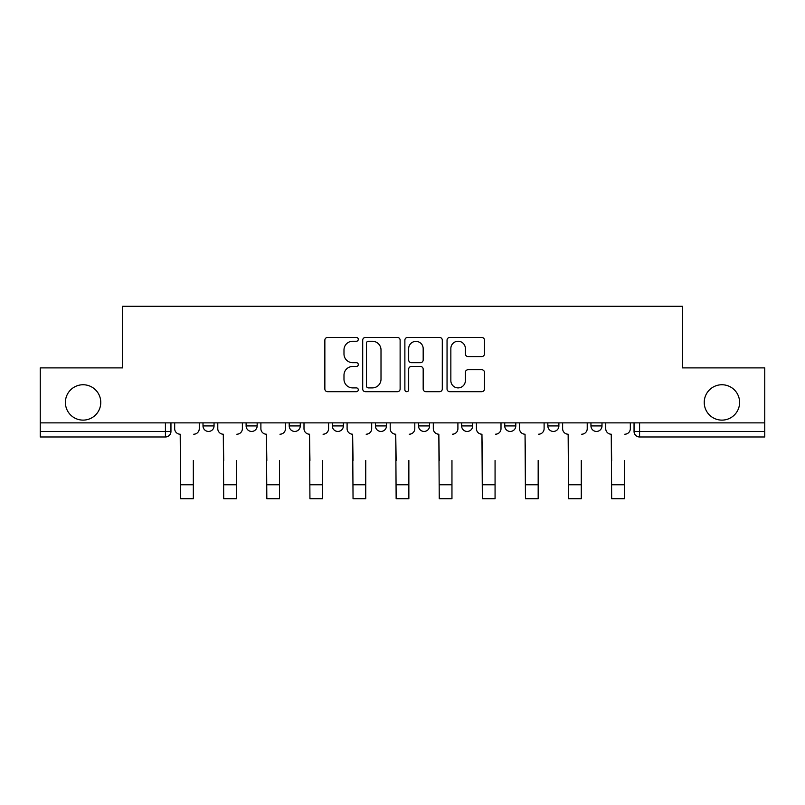 <?xml version="1.0" encoding="UTF-8"?>
<svg xmlns="http://www.w3.org/2000/svg" width="805" height="805" viewBox="0 0 805 805"><rect width="100%" height="100%" fill="white"/><g stroke="black" fill="none" stroke-linecap="round" stroke-linejoin="round"><path stroke-width="1.21" d="M358.295 339.348A1.902 1.902 0 0 0 356.394 337.456L327.575 337.456A2.717 2.717 0 0 0 324.858 340.163L324.858 388.986A2.717 2.717 0 0 0 327.575 391.693L356.394 391.693A1.902 1.902 0 0 0 358.295 389.801A1.902 1.902 0 0 0 356.394 387.899L352.66 387.899A8.684 8.684 0 0 1 343.987 379.225L343.987 375.15A8.684 8.684 0 0 1 352.66 366.476L356.394 366.476A1.902 1.902 0 0 0 358.295 364.574A1.902 1.902 0 0 0 356.394 362.673L352.66 362.673A8.684 8.684 0 0 1 343.987 353.999L343.987 349.934A8.684 8.684 0 0 1 352.66 341.25L356.394 341.25A1.902 1.902 0 0 0 358.295 339.348M704.234 402.43A17.68 17.68 0 0 0 721.924 420.119A17.68 17.68 0 0 0 739.604 402.43A17.68 17.68 0 0 0 721.924 384.75A17.68 17.68 0 0 0 704.234 402.43M65.396 402.43A17.68 17.68 0 0 0 83.076 420.119A17.68 17.68 0 0 0 100.766 402.43A17.68 17.68 0 0 0 83.076 384.75A17.68 17.68 0 0 0 65.396 402.43M547.843 422.877L547.843 425.915L558.891 425.915A5.524 5.524 0 0 1 553.367 431.44A5.524 5.524 0 0 1 547.843 425.915L547.843 422.877M461.627 422.877L461.627 425.915L472.686 425.915A5.524 5.524 0 0 1 467.162 431.44A5.524 5.524 0 0 1 461.627 425.915L461.627 422.877M418.53 422.877L418.53 425.915L429.578 425.915A5.524 5.524 0 0 1 424.054 431.44A5.524 5.524 0 0 1 418.53 425.915L418.53 422.877M332.314 422.877L332.314 425.915L343.373 425.915A5.524 5.524 0 0 1 337.838 431.44A5.524 5.524 0 0 1 332.314 425.915L332.314 422.877M481.762 356.575A2.717 2.717 0 0 0 484.479 353.858L484.479 340.163A2.717 2.717 0 0 0 481.762 337.456L449.764 337.456A2.717 2.717 0 0 0 447.047 340.163L447.047 388.986A2.717 2.717 0 0 0 449.764 391.693L481.762 391.693A2.717 2.717 0 0 0 484.479 388.986L484.479 372.443A2.717 2.717 0 0 0 481.762 369.726L468.067 369.726A2.717 2.717 0 0 0 465.36 372.443L465.36 380.644A7.255 7.255 0 0 1 458.105 387.899A7.255 7.255 0 0 1 450.85 380.644L450.85 348.505A7.255 7.255 0 0 1 458.105 341.25A7.255 7.255 0 0 1 465.36 348.505L465.36 353.858A2.717 2.717 0 0 0 468.067 356.575L481.762 356.575M40.25 422.877L40.25 367.895L122.591 367.895L122.591 306.272L682.409 306.272L682.409 367.895L764.75 367.895L764.75 422.877L40.25 422.877L40.25 431.44L170.952 431.44L170.952 422.877L170.952 431.44A5.524 5.524 0 0 1 165.417 436.974L40.25 436.974L40.25 431.44M400.125 340.163A2.717 2.717 0 0 0 397.418 337.456L365.41 337.456A2.717 2.717 0 0 0 362.703 340.163L362.703 388.986A2.717 2.717 0 0 0 365.41 391.693L397.418 391.693A2.717 2.717 0 0 0 400.125 388.986L400.125 340.163M407.582 337.456L439.59 337.456A2.717 2.717 0 0 1 442.297 340.163L442.297 388.986A2.717 2.717 0 0 1 439.59 391.693L425.895 391.693A2.717 2.717 0 0 1 423.178 388.986L423.178 369.183A2.717 2.717 0 0 0 420.472 366.476L411.385 366.476A2.717 2.717 0 0 0 408.668 369.183L408.668 389.801A1.902 1.902 0 0 1 406.777 391.693A1.902 1.902 0 0 1 404.875 389.801L404.875 340.163A2.717 2.717 0 0 1 407.582 337.456M634.048 422.877L634.048 431.44L764.75 431.44L764.75 436.974L639.583 436.974A5.524 5.524 0 0 1 634.048 431.44L634.048 422.877M764.75 422.877L764.75 431.44M601.999 422.877L601.999 425.915A5.524 5.524 0 0 1 596.475 431.44A5.524 5.524 0 0 1 590.951 425.915L601.999 425.915L601.999 422.877M590.951 422.877L590.951 425.915M558.891 422.877L558.891 425.915M515.794 422.877L515.794 425.915A5.524 5.524 0 0 1 510.259 431.44A5.524 5.524 0 0 1 504.735 425.915L515.794 425.915L515.794 422.877M504.735 422.877L504.735 425.915M472.686 422.877L472.686 425.915L472.686 422.877M429.578 425.915L429.578 422.877L429.578 425.915A5.524 5.524 0 0 1 424.054 431.44M386.47 422.877L386.47 425.915A5.524 5.524 0 0 1 380.946 431.44A5.524 5.524 0 0 1 375.422 425.915A5.524 5.524 0 0 0 380.946 431.44A5.524 5.524 0 0 0 386.47 425.915L386.47 422.877M375.422 422.877L375.422 425.915L386.47 425.915M343.373 422.877L343.373 425.915M300.265 422.877L300.265 425.915A5.524 5.524 0 0 1 294.741 431.44A5.524 5.524 0 0 1 289.206 425.915A5.524 5.524 0 0 0 294.741 431.44A5.524 5.524 0 0 0 300.265 425.915L289.206 425.915L289.206 422.877M246.109 422.877L246.109 425.915L257.157 425.915L257.157 422.877L257.157 425.915A5.524 5.524 0 0 1 251.633 431.44A5.524 5.524 0 0 1 246.109 425.915A5.524 5.524 0 0 0 251.633 431.44M203.001 422.877L203.001 425.915L214.05 425.915L214.05 422.877L214.05 425.915A5.524 5.524 0 0 1 208.525 431.44A5.524 5.524 0 0 1 203.001 425.915A5.524 5.524 0 0 0 208.525 431.44M165.417 422.877L165.417 436.974A5.524 5.524 0 0 0 170.952 431.44M368.398 341.25A1.902 1.902 0 0 0 366.496 343.151L366.496 385.998A1.902 1.902 0 0 0 368.398 387.899L372.323 387.899A8.684 8.684 0 0 0 381.007 379.225L381.007 349.934A8.684 8.684 0 0 0 372.323 341.25L368.398 341.25M423.178 348.646A7.255 7.255 0 0 0 415.923 341.39A7.255 7.255 0 0 0 408.668 348.646L408.668 359.966A2.717 2.717 0 0 0 411.385 362.673L420.472 362.673A2.717 2.717 0 0 0 423.178 359.966L423.178 348.646M174.675 428.683L174.675 422.877L174.675 428.683A5.524 5.524 0 0 0 180.199 434.207L180.622 460.46M180.199 434.207L180.622 498.728L193.331 498.728L193.331 460.46M199.268 428.683L199.268 422.877L199.268 428.683A5.524 5.524 0 0 1 193.743 434.207M193.331 498.728L180.622 498.728M217.783 428.683L217.783 422.877L217.783 428.683A5.524 5.524 0 0 0 223.307 434.207L223.72 460.46M223.307 434.207L223.72 498.728L236.439 498.728L236.439 460.46M242.375 428.683L242.375 422.877L242.375 428.683A5.524 5.524 0 0 1 236.851 434.207M260.89 428.683L260.89 422.877L260.89 428.683A5.524 5.524 0 0 0 266.415 434.207L266.827 460.46M266.415 434.207L266.827 498.728L279.536 498.728L279.536 460.46M285.483 428.683L285.483 422.877L285.483 428.683A5.524 5.524 0 0 1 279.959 434.207M236.439 498.728L223.72 498.728M279.536 498.728L266.827 498.728M303.998 428.683L303.998 422.877L303.998 428.683A5.524 5.524 0 0 0 309.523 434.207L309.935 460.46M309.523 434.207L309.935 498.728L322.644 498.728L322.644 460.46M328.581 428.683L328.581 422.877L328.581 428.683A5.524 5.524 0 0 1 323.057 434.207M347.096 428.683L347.096 422.877L347.096 428.683A5.524 5.524 0 0 0 352.62 434.207L353.043 460.46M352.62 434.207L353.043 498.728L365.752 498.728L365.752 460.46M371.689 428.683L371.689 422.877L371.689 428.683A5.524 5.524 0 0 1 366.164 434.207M390.204 428.683L390.204 422.877L390.204 428.683A5.524 5.524 0 0 0 395.728 434.207L396.141 460.46M395.728 434.207L396.141 498.728L408.86 498.728L408.86 460.46M414.796 428.683L414.796 422.877L414.796 428.683A5.524 5.524 0 0 1 409.272 434.207M322.644 498.728L309.935 498.728M365.752 498.728L353.043 498.728M408.86 498.728L396.141 498.728M433.311 428.683L433.311 422.877L433.311 428.683A5.524 5.524 0 0 0 438.836 434.207L439.248 460.46M438.836 434.207L439.248 498.728L451.957 498.728L451.957 460.46M457.904 428.683L457.904 422.877L457.904 428.683A5.524 5.524 0 0 1 452.38 434.207M451.957 498.728L439.248 498.728M476.419 428.683L476.419 422.877L476.419 428.683A5.524 5.524 0 0 0 481.943 434.207L482.356 460.46M481.943 434.207L482.356 498.728L495.065 498.728L495.065 460.46M501.002 428.683L501.002 422.877L501.002 428.683A5.524 5.524 0 0 1 495.478 434.207M495.065 498.728L482.356 498.728M519.517 428.683L519.517 422.877L519.517 428.683A5.524 5.524 0 0 0 525.041 434.207L525.464 460.46M525.041 434.207L525.464 498.728L538.173 498.728L538.173 460.46M544.11 428.683L544.11 422.877L544.11 428.683A5.524 5.524 0 0 1 538.585 434.207M538.173 498.728L525.464 498.728M562.625 428.683L562.625 422.877L562.625 428.683A5.524 5.524 0 0 0 568.149 434.207L568.561 460.46M568.149 434.207L568.561 498.728L581.28 498.728L581.28 460.46M587.217 428.683L587.217 422.877L587.217 428.683A5.524 5.524 0 0 1 581.693 434.207M581.28 498.728L568.561 498.728M605.732 428.683L605.732 422.877L605.732 428.683A5.524 5.524 0 0 0 611.257 434.207L611.669 460.46M611.257 434.207L611.669 498.728L624.378 498.728L624.378 460.46M630.325 428.683L630.325 422.877L630.325 428.683A5.524 5.524 0 0 1 624.801 434.207M624.378 498.728L611.669 498.728M639.583 422.877L639.583 436.974M193.331 484.771L180.622 484.771M236.439 484.771L223.72 484.771M279.536 484.771L266.827 484.771M322.644 484.771L309.935 484.771M365.752 484.771L353.043 484.771M408.86 484.771L396.141 484.771M451.957 484.771L439.248 484.771M495.065 484.771L482.356 484.771M538.173 484.771L525.464 484.771M581.28 484.771L568.561 484.771M624.378 484.771L611.669 484.771"/></g></svg>
